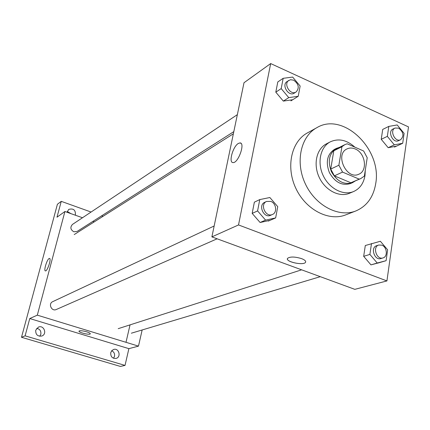 <?xml version="1.0" encoding="UTF-8"?>
<svg xmlns="http://www.w3.org/2000/svg" width="430" height="430" viewBox="0 0 430 430"><rect width="100%" height="100%" fill="white"/><g stroke="black" fill="none" stroke-linecap="round" stroke-linejoin="round"><path stroke-width="0.64" d="M355.18 148.957C365.301 152.822 367.983 170.753 358.873 174.188C346.65 180.412 334.438 154.3 347.048 148.904C349.574 147.721 352.283 147.737 355.18 148.957M341.925 146.737L338.878 165.222L342.554 172.097L359.222 179.138L360.716 178.611L364.382 176.064L367.215 157.735L363.619 150.989L347.166 143.792L344.838 144.657L341.925 146.737L333.798 150.806L330.735 169.071L338.878 165.222M360.716 178.611L350.875 182.772L359.222 179.138M330.735 169.071L334.363 175.854L350.875 182.772M333.798 150.806L336.69 148.737L344.838 144.657M339.523 147.318L336.486 148.35C329.154 153.279 327.456 161.04 331.385 171.635C336.996 181.444 344.043 185.115 352.525 182.653L355.266 180.982M352.525 182.653L350.471 183.546C342.006 186.007 334.975 182.352 329.38 172.575C325.462 162.013 327.165 154.273 334.481 149.355L336.486 148.35M334.363 175.854L342.554 172.097M354.89 147.173C346.784 139.938 338.609 138.154 330.374 141.809C320.42 146.823 316.948 162.406 323.145 175.488C329.213 188.636 343.398 195.962 353.627 191.533C359.846 188.689 363.624 183.39 364.973 175.639L365.28 170.253M330.374 141.809L326.435 143.851C316.512 148.85 313.04 164.341 319.2 177.337C325.225 190.393 339.34 197.66 349.536 193.247L353.627 191.533M375.691 183.723C382.286 149.506 343.323 111.461 316.851 127.678C300.672 136.374 295.055 162.126 305.327 183.825C315.394 205.615 338.759 217.811 355.803 210.974C366.779 206.255 373.407 197.176 375.691 183.723M355.803 210.974L345.688 214.887C328.794 221.66 305.719 209.706 295.813 188.27C285.713 166.931 291.33 141.556 307.364 132.934L316.851 127.678M371.498 243.493L369.886 254.404L377.234 263.031L386.097 260.682L387.634 249.83L380.378 241.268L365.301 245.519L363.678 256.334L370.966 264.875L379.781 262.536M259.768 199.584L257.581 210.92L265.579 220.122L275.651 217.919L277.742 206.647L269.857 197.52L259.768 199.584L254.361 202.17L252.173 213.398L260.102 222.503L270.11 220.305M238.526 224.944L386.93 280.924L408.5 126.904L270.674 63.565L238.526 224.944L211.888 236.887L354.82 289.347L386.93 280.924M388.806 126.398L387.333 136.369L394.321 144.846L402.7 143.287L404.103 133.364L397.202 124.953L388.806 126.398L382.716 129.414L381.233 139.309L388.172 147.694L396.508 146.135M283.177 78.308L281.188 88.612L288.767 97.631L298.232 96.282L300.135 86.027L292.658 77.078L283.177 78.308L277.796 81.947L275.802 92.17L283.316 101.093L292.723 99.733M270.674 63.565L244.003 82.737L211.888 236.887M238.387 143.426L239.962 142.921C245.551 142.566 238.263 163.303 233.049 162.572C228.325 162.846 232.952 146.324 238.387 143.426M301.602 258.634C304.859 259.924 306.16 261.171 305.504 262.359C303.446 265.81 284.789 261.596 287.595 258.312C290.239 256.517 294.91 256.624 301.602 258.634M305.698 261.924L305.51 262.359C303.714 265.493 286.928 262.268 287.401 258.887M237.355 114.649L72.466 224.428C69.988 227.212 70.439 229.663 73.815 231.781L77.104 231.442L233.818 131.634M217.118 238.806L56.292 309.503C51.605 311.804 47.918 303.666 52.734 301.645L214.151 226.003M82.501 217.747L64.914 211.506L37.313 315.152L138.487 346.134L142.153 329.971M94.224 221.901L92.848 221.412M91.074 212.038L61.253 201.347L57.405 204.266L21.5 337.281L120.416 366.435L125.033 365.409L128.887 348.649L138.487 346.134M126.006 342.307L130.043 324.87M61.253 201.347L56.991 217.204L64.914 211.506M21.5 337.281L25.107 335.846L125.033 365.409M37.313 315.152L29.761 318.539L25.107 335.846M49.095 258.527L49.498 258.409C51.675 258.269 47.402 271.416 45.435 270.9C43.478 271.024 46.865 259.623 49.095 258.527M29.761 318.539L128.887 348.649M86.64 331.793C89.198 332.616 90.407 333.304 90.268 333.863C89.719 335.271 77.981 332.342 79.034 331.062C80.066 330.45 82.598 330.692 86.64 331.793M90.295 333.793L90.268 333.863C89.719 335.266 77.981 332.342 79.034 331.057M110.736 352.67L111.827 350.6L113.746 349.434C119.062 347.768 121.427 357.314 115.971 358.437C112.284 358.555 110.537 356.631 110.736 352.67M35.728 330.197L38.41 327.112C43.865 324.645 47.51 334.115 41.828 336.013C37.582 336.556 35.55 334.621 35.728 330.197M67.085 212.275L68.714 209.399C73.541 208.131 75.766 210.071 75.384 215.22M103.028 216.328L101.625 215.822M39.764 336.265L40.823 334.32C41.242 331.041 39.872 329.041 36.717 328.327M70.955 213.651L67.241 211.49M113.531 358.265L114.52 356.314C114.907 353.707 113.955 351.858 111.682 350.767M296.157 91.929L294.308 93.111C288.74 97.067 281.161 85.075 287.03 81.576L290.438 79.717L293.679 80.179C298.753 83.968 299.576 87.887 296.157 91.929C290.583 95.895 282.978 83.861 288.858 80.356M283.316 101.093L288.767 97.631M290.911 100.873L298.232 96.282M275.802 92.17L281.188 88.612M272.464 214.473L270.604 215.29C263.88 218.644 257.753 205.174 264.703 202.315L266.541 201.455L270.809 201.401C276.254 203.25 277.452 212.603 272.464 214.473C265.724 217.833 259.58 204.32 266.541 201.455M260.102 222.503L265.579 220.122M268.282 221.09L275.651 217.919M252.173 213.398L257.581 210.92M400.577 139.734L398.497 140.707C393.036 143.615 387.253 131.472 392.95 129.048L395.014 128.043L398.664 128.124C403.587 132.118 404.227 135.987 400.577 139.734C395.111 142.647 389.311 130.467 395.014 128.043M388.172 147.694L394.321 144.846M394.466 147.076L402.7 143.287M381.233 139.309L387.333 136.369M382.979 257.93L380.856 258.564C374.503 260.817 370.139 247.417 376.659 245.691L378.76 245.014L381.829 245.165C387.086 246.922 387.989 256.753 382.979 257.93C376.615 260.188 372.235 246.745 378.76 245.014M370.966 264.875L377.234 263.031M377.707 263.149L386.097 260.682M363.678 256.334L369.886 254.404M241.004 143.357L239.962 142.921M118.212 328.665L301.623 269.825M74.207 234.57L233.361 133.805M131.338 333.207L320.302 276.678"/></g></svg>
